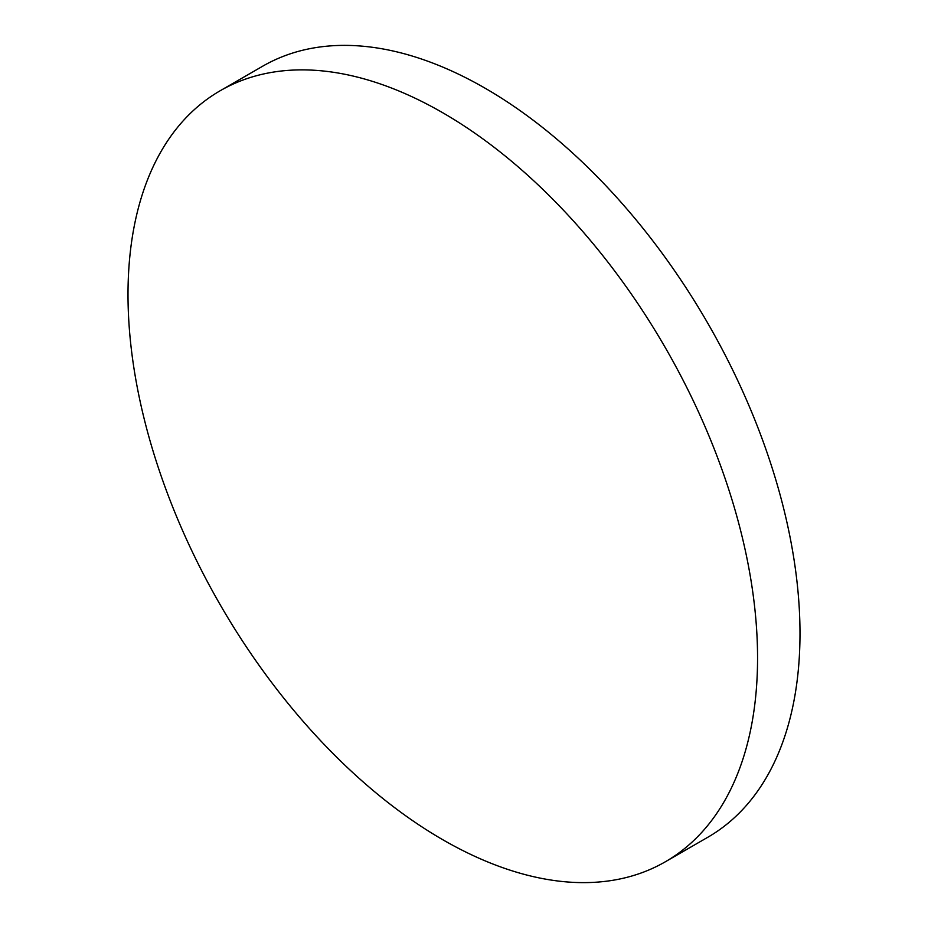 <?xml version="1.0" encoding="UTF-8"?>
<svg xmlns="http://www.w3.org/2000/svg" width="928" height="928" viewBox="0 0 928 928"><rect width="100%" height="100%" fill="white"/><g stroke="black" fill="none" stroke-linecap="round" stroke-linejoin="round"><path stroke-width="1.39" d="M442.784 839.724A445.162 257.01 -120 0 0 665.364 861.764A445.162 257.01 -120 0 0 757.561 657.987A445.162 257.01 -120 0 0 442.784 112.775A445.162 257.01 -120 0 0 220.203 90.735A445.162 257.01 -120 0 0 128.006 294.512A445.162 257.01 -120 0 0 442.784 839.724M665.364 861.764L707.797 837.265A445.162 257.01 -120 0 0 799.994 633.488A445.162 257.01 -120 0 0 485.216 88.276A445.162 257.01 -120 0 0 262.636 66.236L220.203 90.735"/></g></svg>
